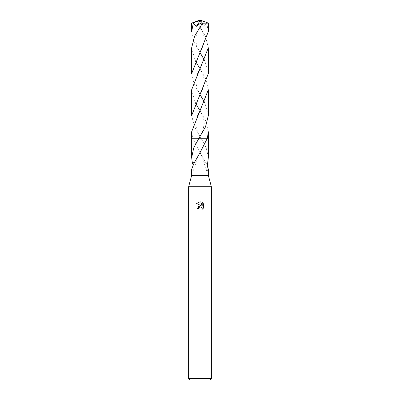 <?xml version="1.0" encoding="UTF-8"?>
<svg xmlns="http://www.w3.org/2000/svg" width="400" height="400" viewBox="0 0 400 400"><rect width="100%" height="100%" fill="white"/><g stroke="black" fill="none" stroke-linecap="round" stroke-linejoin="round"><path stroke-width="0.3" stroke-dasharray="2 1.5" d="M211.37 186.735L188.63 186.735M208.335 175.37L191.665 175.37M211.37 378.485L188.63 378.485M209.855 380L190.145 380M208.335 157.495L206.255 147.855L201.065 138.235L192.635 138.23L200 152.685L207.01 164.655M208.335 138.235L201.065 138.235L194.495 126.88L191.66 115.535M198.7 208.005L199.72 206.975M203.38 208.175L203.38 203.69M197.385 208.675L198.58 208.675M196.62 203.48L201.45 205.86M202.205 202.505L202.205 206.14L200.735 201.895M192.3 162.73L194.295 162.73M191.665 169.305L193.305 170.88L196.005 162.74L194.29 162.74L195.99 162.73M193.305 170.88L192.99 164.655M192.64 138.235L191.665 138.235M191.66 131.725L192.635 138.23L191.66 138.23L201.065 138.23M198.935 138.23L208.34 138.23M205.71 162.74L204.01 162.73M205.815 162.74L203.995 162.74L206.695 170.88M208.335 31.6L206.685 23.035L199.67 20.425L197.535 23.2L205.435 36.275L208.34 47.775M200.185 20.5L200 20L207.39 23.035L206.685 23.035M207.39 23.035L208.325 23.105M191.66 47.775L195.255 60.675M199.53 68.01L205.74 78.91L208.34 89.745M208.34 115.535L204.745 102.635M200.415 95.22L194.25 84.385L191.66 73.57M191.665 23.11L197.535 23.2M208.34 73.57L204.745 60.675M200.415 53.25L194.255 42.43L191.665 31.6M199.545 110L205.75 120.89L208.34 131.73M206.685 23.055L203.625 26.28L199.61 23.325L198.72 24.745M191.66 89.745L195.255 102.635M199.67 20.425L203.625 26.28M200.185 20.52L200 20M196.025 162.74C196.355 159.835 197.85 156.21 200.51 151.865M199.49 151.865C202.2 156.35 203.695 159.975 203.975 162.74M199.505 26C201.265 29.155 202.935 31.255 203.995 37.025C204.31 39.7 204.21 42.025 203.685 43.995L202.955 46.475C202.825 47.315 201.67 49.62 199.495 53.395M200.505 95.36L197.245 88.995L195.85 82.83C195.77 78.705 196.045 75.355 200.495 67.965M199.5 109.925C201.99 113.77 204.58 119.69 204.18 124.145L202.785 130.88L199.49 137.33M200.505 53.395L197.69 48.12C196.67 46.27 196.045 43.385 195.815 39.47C195.855 33.735 199.035 28.27 200.495 26M199.505 67.965C203.275 74.43 203.9 76.745 204.185 81.32C204.275 83.205 203.915 85.44 203.1 88.035C201.575 91.795 200.375 94.235 199.495 95.36M200.51 137.33C198.715 135.085 197.21 131.385 195.995 126.22L196.275 119.49C196.89 117.03 197.445 114.975 200.5 109.925"/><path stroke-width="0.6" d="M194.185 162.74L191.665 169.305L191.665 175.37L188.63 186.735L211.37 186.735L211.37 378.485L188.63 378.485L190.145 380L209.855 380L211.37 378.485M191.665 175.37L208.335 175.37L211.37 186.735M199.72 206.975L198.77 207.85L198.58 208.675L197.385 208.675L200 205.685L201.45 205.86L196.62 203.48L200 201.815L200.735 201.895L202.205 206.14L202.205 202.505L203.375 203.69L203.38 208.175L202.02 209.475L202.21 208.66L201.68 207.38L200 206.89L201.68 207.38L202.21 208.66L202.02 209.47L203.375 208.17M207.01 164.655L208.335 169.305L206.695 170.88L208.335 157.495L208.34 131.73M194.295 162.73L192.3 162.73L191.665 157.495L193.745 147.855L198.935 138.235L208.335 138.235M207.36 138.235L200 152.685L194.29 162.74M198.58 208.675L198.7 208.005M201.45 205.86L198.665 206.2L197.385 208.675M203.375 203.69L202.205 202.505M200.735 201.895L200.105 201.82M200 201.815L196.625 203.48M192.99 164.655L192.365 162.73M191.665 157.495L191.665 138.235L198.935 138.235L205.485 126.92L208.34 115.535L208.34 89.745L191.66 131.725M191.66 138.23L198.935 138.23L191.66 138.23L191.66 131.705L191.665 138.235M208.34 131.705L207.365 138.23L208.34 138.23M208.335 23.11L208.335 31.6L191.66 73.57L191.66 47.775L194.575 36.26L202.465 23.2L208.335 23.11L200 20L192.61 23.035L200.33 20.425L196.375 26.28L200.39 23.325L201.28 24.745M195.255 60.675L199.53 68.01M204.745 102.635L200.415 95.22M193.315 23.035L191.665 31.6L191.665 23.11L192.61 23.035M208.34 47.775L208.34 73.57L191.66 115.535L191.66 89.745L208.34 47.775M204.745 60.675L200.415 53.25M195.255 102.635L199.545 110M193.315 23.055L196.375 26.28M199.815 20.5L200 20L191.675 23.105M199.815 20.52L200 20M200.33 20.425L202.465 23.2M208.335 169.305L208.335 175.37M188.63 186.735L188.63 378.485"/></g></svg>
